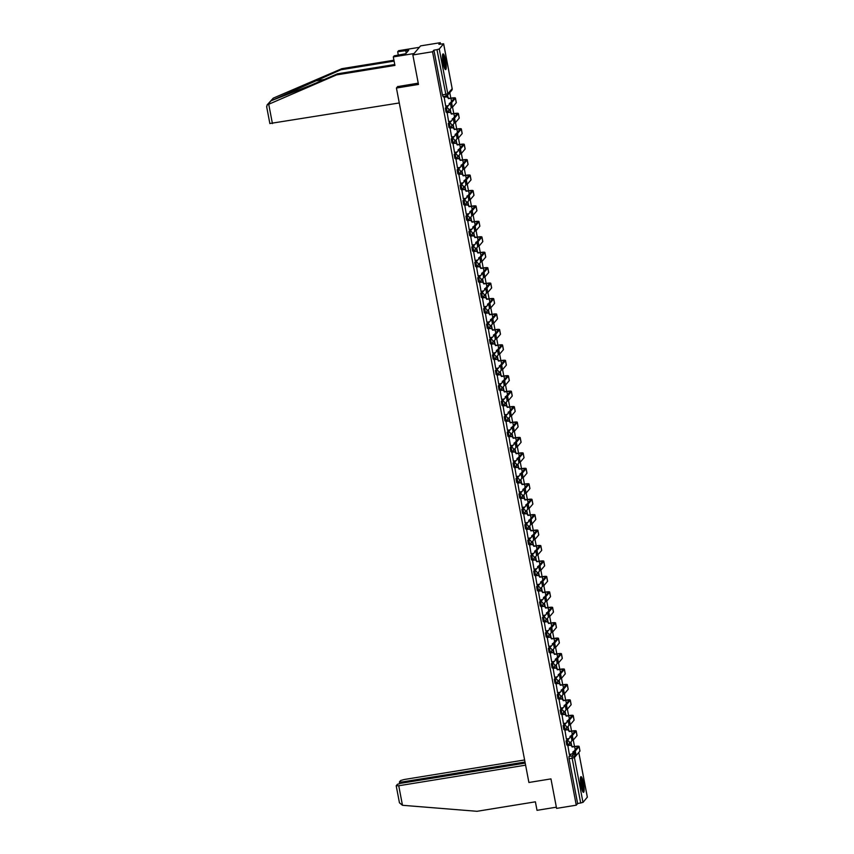 <?xml version="1.0" encoding="UTF-8"?>
<svg xmlns="http://www.w3.org/2000/svg" width="854" height="854" viewBox="0 0 854 854"><rect width="100%" height="100%" fill="white"/><g stroke="black" fill="none" stroke-linecap="round" stroke-linejoin="round"><path stroke-width="1.28" d="M567.963 738.742L566.063 740.984L566.768 744.966L567.803 744.773M565.017 723.306L563.117 725.548L563.821 729.529L564.857 729.337M562.071 707.87L560.171 710.101L560.875 714.093L561.911 713.901M559.124 692.434L557.235 694.665L557.94 698.657L558.964 698.465M556.189 676.998L554.289 679.229L554.993 683.221L556.018 683.029M553.243 661.562L551.342 663.793L552.047 667.785L553.072 667.593M550.296 646.126L548.396 648.357L549.101 652.349L550.125 652.157M547.35 630.69L545.45 632.921L546.154 636.913L547.19 636.721M544.404 615.254L542.503 617.485L543.208 621.477L544.244 621.285M541.457 599.818L539.557 602.049L540.262 606.041L541.297 605.849M538.511 584.382L536.622 586.613L537.326 590.605L538.351 590.413M535.575 568.945L533.675 571.177L534.38 575.169L535.405 574.977M532.629 553.509L530.729 555.74L531.434 559.733L532.458 559.541M529.683 538.073L527.783 540.304L528.487 544.297L529.512 544.105M526.737 522.637L524.836 524.868L525.541 528.861L526.576 528.669M523.79 507.201L521.89 509.432L522.595 513.414L523.63 513.233M520.844 491.765L518.954 493.996L519.648 497.978L520.684 497.797M517.908 476.318L516.008 478.56L516.713 482.542L517.737 482.35M514.962 460.882L513.062 463.124L513.766 467.106L514.791 466.914M512.016 445.446L510.116 447.677L510.82 451.67L511.845 451.478M509.069 430.01L507.169 432.241L507.874 436.234L508.909 436.042M506.123 414.574L504.223 416.805L504.927 420.798L505.963 420.606M503.177 399.138L501.277 401.369L501.981 405.362L503.017 405.17M500.23 383.702L498.341 385.933L499.046 389.926L500.07 389.734M497.295 368.266L495.395 370.497L496.099 374.49L497.124 374.298M494.349 352.83L492.448 355.061L493.153 359.054L494.178 358.861M491.402 337.394L489.502 339.625L490.207 343.618L491.231 343.425M488.456 321.958L486.556 324.189L487.26 328.182L488.296 327.989M485.51 306.522L483.61 308.753L484.314 312.745L485.35 312.553M482.563 291.086L480.663 293.317L481.368 297.309L482.403 297.117M479.617 275.65L477.728 277.881L478.432 281.873L479.457 281.681M476.681 260.214L474.781 262.445L475.486 266.437L476.511 266.245M473.735 244.778L471.835 247.009L472.54 250.991L473.564 250.809M470.789 229.342L468.889 231.573L469.593 235.555L470.618 235.373M467.843 213.895L465.942 216.137L466.647 220.118L467.682 219.926M464.896 198.459L462.996 200.69L463.701 204.682L464.736 204.49M461.95 183.023L460.06 185.254L460.754 189.246L461.79 189.054M459.014 167.587L457.114 169.818L457.819 173.81L458.844 173.618M456.068 152.151L454.168 154.382L454.872 158.374L455.897 158.182M453.122 136.715L451.222 138.946L451.926 142.938L452.951 142.746M450.175 121.279L448.275 123.51L448.98 127.502L450.015 127.31M447.229 105.843L445.329 108.074L446.034 112.066L447.069 111.874M445.564 60.335A7.942 1.43 80.8 0 0 443.087 53.909A7.942 1.43 80.8 0 0 443.162 63.164A7.942 1.43 80.8 0 0 445.639 69.59A7.942 1.43 80.8 0 0 445.564 60.335M583.442 783.086A7.942 1.43 80.8 0 0 580.966 776.66A7.942 1.43 80.8 0 0 581.04 785.915A7.942 1.43 80.8 0 0 583.506 792.341A7.942 1.43 80.8 0 0 583.442 783.086M574.507 746.513L573.269 740.044M571.561 731.077L570.323 724.608M568.615 715.641L567.387 709.172M565.668 700.205L564.441 693.736M562.722 684.769L561.494 678.3M559.786 669.322L558.548 662.864M556.84 653.886L555.602 647.428M553.894 638.45L552.655 631.981M550.947 623.014L549.709 616.545M548.001 607.578L546.774 601.109M545.055 592.142L543.827 585.673M542.109 576.706L540.881 570.237M539.173 561.27L537.935 554.801M536.227 545.834L534.988 539.365M533.28 530.398L532.042 523.929M530.334 514.962L529.096 508.493M527.388 499.526L526.16 493.057M524.441 484.09L523.214 477.621M521.506 468.654L520.267 462.185M518.559 453.218L517.321 446.749M515.613 437.782L514.375 431.313M512.667 422.335L511.429 415.877M509.721 406.899L508.493 400.441M506.774 391.463L505.547 384.994M503.828 376.027L502.6 369.558M500.892 360.591L499.654 354.122M497.946 345.155L496.708 338.686M495 329.719L493.761 323.25M492.053 314.283L490.815 307.814M489.107 298.847L487.88 292.378M486.161 283.411L484.933 276.942M483.215 267.975L481.987 261.505M480.279 252.538L479.041 246.069M477.333 237.102L476.094 230.633M474.386 221.666L473.148 215.197M471.44 206.23L470.202 199.761M468.494 190.794L467.266 184.325M465.547 175.358L464.32 168.889M462.612 159.911L461.373 153.453M459.665 144.475L458.427 138.017M456.719 129.039L455.481 122.57M453.773 113.603L452.535 107.134M450.827 98.167L449.77 92.627M440.504 44.045L440.248 42.7L438.881 44.301L443.642 43.789L439.255 48.977L447.806 93.801L452.172 88.677L443.621 43.842M412.856 54.955L432.54 51.752L576.269 805.183L556.584 808.386L550.958 778.891L528.904 782.477L396.427 88.026L418.481 84.439L412.856 54.955L420.563 45.892L440.248 42.7M587.328 797.166L582.983 802.397L577.635 803.582L569.074 758.758L569.01 756.42L570.91 754.189M577.635 803.582L576.269 805.183M433.907 50.151L442.457 94.975L447.806 93.801A2.039 1.986 40.4 0 1 446.204 96.096L436.97 49.66L433.907 50.151L432.54 51.752M436.97 49.66L439.255 48.977M444.155 97.057L445.681 106.099M447.101 112.493L448.617 121.535M450.047 127.929L451.563 136.971M452.994 143.365L454.509 152.407M455.929 158.812L457.456 167.843M458.876 174.248L460.402 183.279M461.822 189.684L463.348 198.715M464.768 205.12L466.284 214.151M467.714 220.556L469.23 229.587M470.661 235.992L472.177 245.023M473.607 251.428L475.123 260.459M476.543 266.864L478.069 275.895M479.489 282.3L481.015 291.331M482.435 297.736L483.962 306.767M485.382 313.172L486.897 322.214M488.328 328.609L489.844 337.65M491.274 344.045L492.79 353.086M494.21 359.481L495.736 368.522M497.156 374.917L498.683 383.958M500.102 390.353L501.629 399.394M503.049 405.789L504.575 414.83M505.995 421.236L507.511 430.267M508.941 436.672L510.457 445.703M511.888 452.108L513.403 461.139M514.823 467.544L516.35 476.575M517.77 482.98L519.296 492.011M520.716 498.416L522.242 507.447M523.662 513.852L525.178 522.883M526.608 529.288L528.124 538.319M529.555 544.724L531.071 553.755M532.501 560.16L534.017 569.191M535.437 575.596L536.963 584.638M538.383 591.032L539.909 600.074M541.329 606.468L542.856 615.51M544.276 621.904L545.791 630.946M547.222 637.34L548.738 646.382M550.168 652.776L551.684 661.818M553.104 668.212L554.63 677.254M556.05 683.659L557.577 692.69M558.996 699.095L560.523 708.126M561.943 714.531L563.469 723.562M564.889 729.967L566.405 738.998M567.835 745.403L569.351 754.434M397.74 86.478L396.427 88.026M571.646 745.627L570.942 741.912M568.7 730.181L567.995 726.476M565.754 714.745L565.049 711.04M562.818 699.309L562.103 695.604M559.872 683.873L559.167 680.168M556.925 668.436L556.221 664.732M553.979 653L553.275 649.296M551.033 637.564L550.328 633.86M548.087 622.128L547.382 618.424M545.14 606.692L544.436 602.988M542.205 591.256L541.489 587.552M539.258 575.82L538.554 572.116M536.312 560.384L535.607 556.68M533.366 544.948L532.661 541.244M530.419 529.512L529.715 525.808M527.473 514.076L526.769 510.372M524.537 498.64L523.822 494.925M521.591 483.204L520.876 479.489M518.645 467.757L517.94 464.053M515.699 452.321L514.994 448.617M512.752 436.885L512.048 433.181M509.806 421.449L509.101 417.745M506.86 406.013L506.155 402.309M503.924 390.577L503.209 386.873M500.978 375.141L500.273 371.437M498.031 359.705L497.327 356.001M495.085 344.269L494.381 340.565M492.139 328.833L491.434 325.128M489.193 313.397L488.488 309.692M486.246 297.961L485.542 294.256M483.311 282.525L482.595 278.82M480.364 267.088L479.66 263.384M477.418 251.652L476.713 247.938M474.472 236.216L473.767 232.501M471.525 220.78L470.821 217.065M468.579 205.334L467.875 201.629M465.643 189.898L464.928 186.193M462.697 174.462L461.982 170.757M459.751 159.025L459.046 155.321M456.805 143.589L456.1 139.885M453.858 128.153L453.154 124.449M450.912 112.717L450.207 109.013M447.966 97.281L447.571 95.21M447.347 95.488L447.635 97.025M442.457 94.975L443.087 96.63L446.098 96.118M449.973 109.28L450.581 112.461M452.919 124.716L453.527 127.897M455.865 140.163L456.474 143.333M458.811 155.599L459.42 158.769M461.758 171.035L462.356 174.205M464.704 186.471L465.302 189.641M467.64 201.907L468.248 205.077M470.586 217.343L471.194 220.513M473.532 232.779L474.141 235.95M476.479 248.215L477.087 251.386M479.425 263.651L480.033 266.822M482.371 279.087L482.969 282.258M485.318 294.523L485.915 297.694M488.253 309.959L488.862 313.13M491.199 325.395L491.808 328.566M494.146 340.831L494.754 344.013M497.092 356.267L497.701 359.449M500.038 371.703L500.647 374.885M502.985 387.14L503.582 390.321M505.931 402.586L506.529 405.757M508.867 418.022L509.475 421.193M511.813 433.458L512.421 436.629M514.759 448.894L515.368 452.065M517.705 464.33L518.314 467.501M520.652 479.767L521.26 482.937M523.598 495.203L524.196 498.373M526.544 510.639L527.142 513.809M529.48 526.075L530.088 529.245M532.426 541.511L533.035 544.681M535.373 556.947L535.981 560.117M538.319 572.383L538.927 575.553M541.265 587.819L541.863 591M544.212 603.255L544.809 606.436M547.147 618.691L547.756 621.872M550.093 634.127L550.702 637.308M553.04 649.574L553.648 652.744M555.986 665.01L556.594 668.18M558.932 680.446L559.541 683.616M561.879 695.882L562.476 699.052M564.825 711.318L565.423 714.488M567.761 726.754L568.369 729.924M570.707 742.19L571.315 745.361M451.617 102.651L452.428 107.23L456.26 102.768A5.145 0.769 169.2 0 0 456.314 102.619L455.449 98.061A5.145 0.769 169.2 0 1 455.385 98.221L451.617 102.651L450.336 102.854L454.104 98.423A3.822 0.566 -10.8 0 0 454.147 98.317A3.822 0.566 -10.8 0 0 450.965 98.349L448.371 98.616A2.039 1.986 -139.6 0 0 446.012 96.961L446.215 96.726A2.039 1.986 40.4 0 1 448.574 98.381L451.168 98.114A5.145 0.769 169.2 0 1 455.449 98.061M452.364 107.22L451.147 107.444L450.336 102.854M444.08 97.068L446.215 96.726M449.503 103.281A2.039 1.986 40.4 0 1 448.958 104.989M445.596 106.109L447.688 105.768A2.039 1.986 -139.6 0 0 449.289 103.473L450.239 103.163M443.92 97.303L446.012 96.961M454.563 118.087L455.374 122.677L459.196 118.204A5.145 0.769 169.2 0 0 459.26 118.055L458.384 113.497A5.145 0.769 169.2 0 1 458.331 113.657L454.563 118.087L453.282 118.29L457.05 113.86A3.822 0.566 -10.8 0 0 457.093 113.753A3.822 0.566 -10.8 0 0 453.912 113.785L451.318 114.052A2.039 1.986 -139.6 0 0 448.958 112.397L449.161 112.162A2.039 1.986 40.4 0 1 451.51 113.817L454.114 113.55A5.145 0.769 169.2 0 1 458.384 113.497M455.31 122.656L454.082 122.88L453.282 118.29M447.026 112.514L449.161 112.162M452.449 118.717A2.039 1.986 40.4 0 1 451.905 120.425M448.542 121.546L450.634 121.204A2.039 1.986 -139.6 0 0 452.236 118.909L453.175 118.599M446.866 112.739L448.958 112.397M457.509 133.523L458.32 138.113L462.142 133.64A5.145 0.769 169.2 0 0 462.206 133.491L461.331 128.943A5.145 0.769 169.2 0 1 461.277 129.093L457.509 133.523L456.217 133.726L459.986 129.296A3.822 0.566 -10.8 0 0 460.028 129.189A3.822 0.566 -10.8 0 0 456.858 129.221L454.264 129.488A2.039 1.986 -139.6 0 0 451.905 127.833L452.108 127.598A2.039 1.986 40.4 0 1 454.456 129.253L457.061 128.986A5.145 0.769 169.2 0 1 461.331 128.943M458.256 138.092L457.029 138.316L456.217 133.726M449.962 127.951L452.108 127.598M455.395 134.153A2.039 1.986 40.4 0 1 454.851 135.861M451.488 136.982L453.581 136.64A2.039 1.986 -139.6 0 0 455.182 134.345L456.121 134.035M449.812 128.175L451.905 127.833M394.1 61.114L340.938 69.75L341.846 68.683L273.291 98.125L267.056 104.978L336.561 74.896L337.469 73.818L394.751 64.52M340.938 69.75L270.996 100.815L311.102 85.144L337.469 73.818M336.561 74.896L394.922 65.416L393.299 56.908L394.206 55.841L405.725 53.717L408.703 50.215L397.676 51.763L398.316 55.168M397.676 51.763L398.583 50.696L419.357 47.322L414.073 53.535L393.299 56.908M341.846 68.683L393.929 60.218M399.277 102.96L269.917 123.499M418.236 83.158L397.633 86.606M273.291 98.125L268.028 104.305M405.735 50.696L406.205 53.161M266.768 107.028L267.056 104.978M402.469 805.29L399.448 802.803L396.203 785.787L398.743 785.755L402.469 805.29L477.034 811.3L535.394 801.821L537.017 810.329L556.36 807.19M524.602 759.964L404.027 779.542L400.59 780.567L399.426 781.944L401.924 782.008L402.138 783.086M524.996 762.024L401.924 782.008M525.199 763.102L400.836 783.289L397.409 784.314L396.203 785.787M525.594 765.163L398.743 785.755M442.553 55.094A6.875 1.238 -99.2 0 1 444.742 61.381A6.875 1.238 -99.2 0 1 444.849 68.555A6.875 1.238 -99.2 0 1 444.753 68.64M444.411 67.84A6.362 1.142 80.8 0 0 444.208 61.776A6.362 1.142 80.8 0 0 442.479 55.948M445.169 69.313A7.899 1.42 80.8 0 0 444.977 61.648A7.899 1.42 80.8 0 0 442.735 54.314M580.421 777.845A6.875 1.238 -99.2 0 1 582.62 784.143A6.875 1.238 -99.2 0 1 582.716 791.306A6.875 1.238 -99.2 0 1 582.62 791.391M582.279 790.601A6.362 1.142 80.8 0 0 582.086 784.527A6.362 1.142 80.8 0 0 580.346 778.699M583.047 792.074A7.899 1.42 80.8 0 0 582.844 784.399A7.899 1.42 80.8 0 0 580.603 777.065M460.455 148.959L461.267 153.549L465.088 149.076A5.145 0.769 169.2 0 0 465.152 148.927L464.277 144.379A5.145 0.769 169.2 0 1 464.224 144.529L460.455 148.959L459.164 149.162L462.932 144.732A3.822 0.566 -10.8 0 0 462.975 144.625A3.822 0.566 -10.8 0 0 459.804 144.657L457.2 144.924A2.039 1.986 -139.6 0 0 454.851 143.269L455.043 143.034A2.039 1.986 40.4 0 1 457.402 144.689L460.007 144.422A5.145 0.769 169.2 0 1 464.277 144.379M461.192 153.528L459.975 153.752L459.164 149.162M452.908 143.387L455.043 143.034M458.342 149.589A2.039 1.986 40.4 0 1 457.797 151.297M454.435 152.418L456.527 152.076A2.039 1.986 -139.6 0 0 458.128 149.781L459.068 149.471M452.748 143.611L454.851 143.269M463.402 164.395L464.213 168.985L468.035 164.512A5.145 0.769 169.2 0 0 468.088 164.363L467.223 159.815A5.145 0.769 169.2 0 1 467.17 159.965L463.402 164.395L462.11 164.598L465.878 160.178A3.822 0.566 -10.8 0 0 465.921 160.061A3.822 0.566 -10.8 0 0 462.751 160.093L460.146 160.371A2.039 1.986 -139.6 0 0 457.797 158.705L457.99 158.47A2.039 1.986 40.4 0 1 460.349 160.125L462.953 159.858A5.145 0.769 169.2 0 1 467.223 159.815M464.138 168.964L462.921 169.188L462.11 164.598M455.855 158.823L457.99 158.47M461.277 165.025A2.039 1.986 40.4 0 1 460.744 166.733M457.381 167.854L459.473 167.512A2.039 1.986 -139.6 0 0 461.075 165.217L462.014 164.907M455.694 159.047L457.797 158.705M466.348 179.831L467.149 184.421L470.981 179.948A5.145 0.769 169.2 0 0 471.034 179.799L470.17 175.251A5.145 0.769 169.2 0 1 470.106 175.401L466.348 179.831L465.056 180.034L468.825 175.614A3.822 0.566 -10.8 0 0 468.867 175.497A3.822 0.566 -10.8 0 0 465.697 175.529L463.092 175.807A2.039 1.986 -139.6 0 0 460.733 174.141L460.936 173.906A2.039 1.986 40.4 0 1 463.295 175.572L465.889 175.294A5.145 0.769 169.2 0 1 470.17 175.251M467.085 184.4L465.868 184.624L465.056 180.034M458.801 174.259L460.936 173.906M464.224 180.461A2.039 1.986 40.4 0 1 463.69 182.169M460.317 183.29L462.42 182.948A2.039 1.986 -139.6 0 0 464.021 180.653L464.96 180.343M458.641 174.483L460.733 174.141M469.284 195.267L470.095 199.857L473.927 195.395A5.145 0.769 169.2 0 0 473.981 195.235L473.116 190.688A5.145 0.769 169.2 0 1 473.052 190.837L469.284 195.267L468.003 195.481L471.771 191.05A3.822 0.566 -10.8 0 0 471.814 190.933A3.822 0.566 -10.8 0 0 468.632 190.965L466.038 191.243A2.039 1.986 -139.6 0 0 463.679 189.577L463.882 189.342A2.039 1.986 40.4 0 1 466.241 191.008L468.835 190.73A5.145 0.769 169.2 0 1 473.116 190.688M470.031 199.836L468.814 200.06L468.003 195.481M461.747 189.695L463.882 189.342M467.17 195.897A2.039 1.986 40.4 0 1 466.636 197.605M463.263 198.726L465.366 198.384A2.039 1.986 -139.6 0 0 466.967 196.089L467.907 195.779M461.587 189.919L463.679 189.577M472.23 210.703L473.041 215.293L476.863 210.831A5.145 0.769 169.2 0 0 476.927 210.671L476.062 206.124A5.145 0.769 169.2 0 1 475.998 206.273L472.23 210.703L470.949 210.917L474.717 206.487A3.822 0.566 -10.8 0 0 474.76 206.369A3.822 0.566 -10.8 0 0 471.579 206.412L468.985 206.679A2.039 1.986 -139.6 0 0 466.626 205.013L466.828 204.779A2.039 1.986 40.4 0 1 469.188 206.444L471.782 206.166A5.145 0.769 169.2 0 1 476.062 206.124M472.977 215.272L471.76 215.496L470.949 210.917M464.693 205.131L466.828 204.779M470.116 211.333A2.039 1.986 40.4 0 1 469.572 213.041M466.209 214.162L468.302 213.82A2.039 1.986 -139.6 0 0 469.903 211.525L470.842 211.216M464.533 205.355L466.626 205.013M475.176 226.139L475.988 230.729L479.809 226.267A5.145 0.769 169.2 0 0 479.873 226.107L478.998 221.56A5.145 0.769 169.2 0 1 478.945 221.709L475.176 226.139L473.895 226.353L477.664 221.923A3.822 0.566 -10.8 0 0 477.706 221.805A3.822 0.566 -10.8 0 0 474.525 221.848L471.931 222.115A2.039 1.986 -139.6 0 0 469.572 220.449L469.775 220.215A2.039 1.986 40.4 0 1 472.123 221.88L474.728 221.613A5.145 0.769 169.2 0 1 478.998 221.56M475.924 230.708L474.696 230.943L473.895 226.353M467.64 220.567L469.775 220.215M473.063 226.769A2.039 1.986 40.4 0 1 472.518 228.477M469.156 229.598L471.248 229.256A2.039 1.986 -139.6 0 0 472.849 226.961L473.789 226.652M467.48 220.791L469.572 220.449M478.123 241.575L478.934 246.165L482.756 241.703A5.145 0.769 169.2 0 0 482.82 241.543L481.944 236.996A5.145 0.769 169.2 0 1 481.891 237.145L478.123 241.575L476.831 241.789L480.599 237.359A3.822 0.566 -10.8 0 0 480.642 237.241A3.822 0.566 -10.8 0 0 477.471 237.284L474.867 237.551A2.039 1.986 -139.6 0 0 472.518 235.896L472.721 235.651A2.039 1.986 40.4 0 1 475.07 237.316L477.674 237.049A5.145 0.769 169.2 0 1 481.944 236.996M478.859 246.144L477.642 246.379L476.831 241.789M470.575 236.003L472.721 235.651M476.009 242.216A2.039 1.986 40.4 0 1 475.464 243.913M472.102 245.034L474.194 244.703A2.039 1.986 -139.6 0 0 475.795 242.397L476.735 242.088M470.415 236.227L472.518 235.896M481.069 257.011L481.88 261.602L485.702 257.139A5.145 0.769 169.2 0 0 485.755 256.979L484.891 252.432A5.145 0.769 169.2 0 1 484.837 252.581L481.069 257.011L479.777 257.225L483.545 252.795A3.822 0.566 -10.8 0 0 483.588 252.677A3.822 0.566 -10.8 0 0 480.418 252.72L477.813 252.987A2.039 1.986 -139.6 0 0 475.464 251.332L475.657 251.097A2.039 1.986 40.4 0 1 478.016 252.752L480.621 252.485A5.145 0.769 169.2 0 1 484.891 252.432M481.805 261.591L480.588 261.815L479.777 257.225M473.522 251.439L475.657 251.097M478.955 257.652A2.039 1.986 40.4 0 1 478.411 259.349M475.048 260.47L477.14 260.139A2.039 1.986 -139.6 0 0 478.742 257.833L479.681 257.524M473.362 251.663L475.464 251.332M484.015 272.447L484.816 277.038L488.648 272.575A5.145 0.769 169.2 0 0 488.701 272.415L487.837 267.868A5.145 0.769 169.2 0 1 487.783 268.017L484.015 272.447L482.723 272.661L486.492 268.231A3.822 0.566 -10.8 0 0 486.534 268.113A3.822 0.566 -10.8 0 0 483.364 268.156L480.759 268.423A2.039 1.986 -139.6 0 0 478.4 266.768L478.603 266.533A2.039 1.986 40.4 0 1 480.962 268.188L483.556 267.921A5.145 0.769 169.2 0 1 487.837 267.868M484.752 277.027L483.535 277.251L482.723 272.661M476.468 266.875L478.603 266.533M481.891 273.088A2.039 1.986 40.4 0 1 481.357 274.796M477.994 275.917L480.087 275.575A2.039 1.986 -139.6 0 0 481.688 273.269L482.627 272.97M476.308 267.11L478.4 266.768M486.951 287.883L487.762 292.474L491.594 288.011A5.145 0.769 169.2 0 0 491.648 287.862L490.783 283.304A5.145 0.769 169.2 0 1 490.719 283.453L486.951 287.883L485.67 288.097L489.438 283.667A3.822 0.566 -10.8 0 0 489.481 283.549A3.822 0.566 -10.8 0 0 486.31 283.592L483.706 283.859A2.039 1.986 -139.6 0 0 481.346 282.204L481.549 281.969A2.039 1.986 40.4 0 1 483.908 283.624L486.502 283.357A5.145 0.769 169.2 0 1 490.783 283.304M487.698 292.463L486.481 292.687L485.67 288.097M479.414 282.311L481.549 281.969M484.837 288.524A2.039 1.986 40.4 0 1 484.303 290.232M480.93 291.353L483.033 291.011A2.039 1.986 -139.6 0 0 484.634 288.705L485.574 288.406M479.254 282.546L481.346 282.204M489.897 303.319L490.708 307.91L494.541 303.448A5.145 0.769 169.2 0 0 494.594 303.298L493.729 298.74A5.145 0.769 169.2 0 1 493.665 298.9L489.897 303.319L488.616 303.533L492.384 299.103A3.822 0.566 -10.8 0 0 492.427 298.985A3.822 0.566 -10.8 0 0 489.246 299.028L486.652 299.295A2.039 1.986 -139.6 0 0 484.293 297.64L484.496 297.406A2.039 1.986 40.4 0 1 486.855 299.06L489.449 298.793A5.145 0.769 169.2 0 1 493.729 298.74M490.644 307.899L489.427 308.123L488.616 303.533M482.361 297.747L484.496 297.406M487.783 303.96A2.039 1.986 40.4 0 1 487.25 305.668M483.876 306.789L485.979 306.447A2.039 1.986 -139.6 0 0 487.581 304.141L488.52 303.843M482.2 297.982L484.293 297.64M492.843 318.755L493.655 323.346L497.476 318.884A5.145 0.769 169.2 0 0 497.54 318.734L496.676 314.176A5.145 0.769 169.2 0 1 496.612 314.336L492.843 318.755L491.562 318.969L495.331 314.539A3.822 0.566 -10.8 0 0 495.373 314.432A3.822 0.566 -10.8 0 0 492.192 314.464L489.598 314.731A2.039 1.986 -139.6 0 0 487.239 313.076L487.442 312.842A2.039 1.986 40.4 0 1 489.79 314.496L492.395 314.229A5.145 0.769 169.2 0 1 496.676 314.176M493.591 323.335L492.374 323.559L491.562 318.969M485.307 313.183L487.442 312.842M490.73 319.396A2.039 1.986 40.4 0 1 490.185 321.104M486.823 322.225L488.915 321.883A2.039 1.986 -139.6 0 0 490.516 319.577L491.456 319.279M485.147 313.418L487.239 313.076M495.79 334.202L496.601 338.782L500.423 334.32A5.145 0.769 169.2 0 0 500.487 334.17L499.611 329.612A5.145 0.769 169.2 0 1 499.558 329.772L495.79 334.202L494.509 334.405L498.266 329.975A3.822 0.566 -10.8 0 0 498.32 329.868A3.822 0.566 -10.8 0 0 495.139 329.9L492.544 330.167A2.039 1.986 -139.6 0 0 490.185 328.512L490.388 328.278A2.039 1.986 40.4 0 1 492.737 329.932L495.341 329.665A5.145 0.769 169.2 0 1 499.611 329.612M496.537 338.771L495.309 338.995L494.509 334.405M488.242 328.619L490.388 328.278M493.676 334.832A2.039 1.986 40.4 0 1 493.132 336.54M489.769 337.661L491.861 337.319A2.039 1.986 -139.6 0 0 493.463 335.014L494.402 334.715M488.093 328.854L490.185 328.512M498.736 349.638L499.547 354.218L503.369 349.756A5.145 0.769 169.2 0 0 503.433 349.606L502.558 345.048A5.145 0.769 169.2 0 1 502.504 345.208L498.736 349.638L497.444 349.841L501.213 345.411A3.822 0.566 -10.8 0 0 501.255 345.304A3.822 0.566 -10.8 0 0 498.085 345.336L495.48 345.603A2.039 1.986 -139.6 0 0 493.132 343.948L493.324 343.714A2.039 1.986 40.4 0 1 495.683 345.368L498.288 345.101A5.145 0.769 169.2 0 1 502.558 345.048M499.473 354.207L498.256 354.431L497.444 349.841M491.189 344.055L493.324 343.714M496.622 350.268A2.039 1.986 40.4 0 1 496.078 351.976M492.715 353.097L494.808 352.755A2.039 1.986 -139.6 0 0 496.409 350.45L497.348 350.151M491.029 344.29L493.132 343.948M501.682 365.074L502.494 369.654L506.315 365.192A5.145 0.769 169.2 0 0 506.369 365.042L505.504 360.484A5.145 0.769 169.2 0 1 505.451 360.644L501.682 365.074L500.391 365.277L504.159 360.847A3.822 0.566 -10.8 0 0 504.202 360.74A3.822 0.566 -10.8 0 0 501.031 360.772L498.426 361.039A2.039 1.986 -139.6 0 0 496.078 359.385L496.27 359.15A2.039 1.986 40.4 0 1 498.629 360.804L501.234 360.537A5.145 0.769 169.2 0 1 505.504 360.484M502.419 369.643L501.202 369.867L500.391 365.277M494.135 359.491L496.27 359.15M499.558 365.704A2.039 1.986 40.4 0 1 499.024 367.412M495.662 368.533L497.754 368.191A2.039 1.986 -139.6 0 0 499.355 365.896L500.295 365.587M493.975 359.726L496.078 359.385M504.629 380.51L505.429 385.101L509.262 380.628A5.145 0.769 169.2 0 0 509.315 380.478L508.45 375.92A5.145 0.769 169.2 0 1 508.386 376.08L504.629 380.51L503.337 380.713L507.105 376.283A3.822 0.566 -10.8 0 0 507.148 376.176A3.822 0.566 -10.8 0 0 503.977 376.208L501.373 376.475A2.039 1.986 -139.6 0 0 499.014 374.821L499.216 374.586A2.039 1.986 40.4 0 1 501.576 376.24L504.17 375.973A5.145 0.769 169.2 0 1 508.45 375.92M505.365 385.079L504.148 385.303L503.337 380.713M497.081 374.938L499.216 374.586M502.504 381.14A2.039 1.986 40.4 0 1 501.971 382.848M498.608 383.969L500.7 383.627A2.039 1.986 -139.6 0 0 502.301 381.332L503.241 381.023M496.921 375.162L499.014 374.821M507.564 395.946L508.376 400.537L512.208 396.064A5.145 0.769 169.2 0 0 512.261 395.914L511.397 391.367A5.145 0.769 169.2 0 1 511.332 391.516L507.564 395.946L506.283 396.149L510.051 391.719A3.822 0.566 -10.8 0 0 510.094 391.612A3.822 0.566 -10.8 0 0 506.924 391.644L504.319 391.911A2.039 1.986 -139.6 0 0 501.96 390.257L502.163 390.022A2.039 1.986 40.4 0 1 504.522 391.676L507.116 391.41A5.145 0.769 169.2 0 1 511.397 391.367M508.311 400.515L507.095 400.739L506.283 396.149M500.028 390.374L502.163 390.022M505.451 396.576A2.039 1.986 40.4 0 1 504.917 398.284M501.544 399.405L503.646 399.064A2.039 1.986 -139.6 0 0 505.248 396.768L506.187 396.459M499.868 390.598L501.96 390.257M510.511 411.382L511.322 415.973L515.154 411.5A5.145 0.769 169.2 0 0 515.208 411.35L514.343 406.803A5.145 0.769 169.2 0 1 514.279 406.952L510.511 411.382L509.23 411.585L512.998 407.155A3.822 0.566 -10.8 0 0 513.04 407.048A3.822 0.566 -10.8 0 0 509.859 407.08L507.265 407.347A2.039 1.986 -139.6 0 0 504.906 405.693L505.109 405.458A2.039 1.986 40.4 0 1 507.468 407.112L510.062 406.846A5.145 0.769 169.2 0 1 514.343 406.803M511.258 415.951L510.041 416.176L509.23 411.585M502.974 405.81L505.109 405.458M508.397 412.012A2.039 1.986 40.4 0 1 507.852 413.72M504.49 414.841L506.593 414.5A2.039 1.986 -139.6 0 0 508.183 412.204L509.133 411.895M502.814 406.034L504.906 405.693M513.457 426.819L514.268 431.409L518.09 426.936A5.145 0.769 169.2 0 0 518.154 426.786L517.278 422.239A5.145 0.769 169.2 0 1 517.225 422.388L513.457 426.819L512.176 427.021L515.944 422.602A3.822 0.566 -10.8 0 0 515.987 422.484A3.822 0.566 -10.8 0 0 512.806 422.516L510.212 422.794A2.039 1.986 -139.6 0 0 507.852 421.129L508.055 420.894A2.039 1.986 40.4 0 1 510.404 422.549L513.008 422.282A5.145 0.769 169.2 0 1 517.278 422.239M514.204 431.387L512.987 431.612L512.176 427.021M505.92 421.246L508.055 420.894M511.343 427.448A2.039 1.986 40.4 0 1 510.799 429.156M507.436 430.277L509.528 429.936A2.039 1.986 -139.6 0 0 511.13 427.64L512.069 427.331M505.76 421.47L507.852 421.129M516.403 442.255L517.214 446.845L521.036 442.372A5.145 0.769 169.2 0 0 521.1 442.223L520.225 437.675A5.145 0.769 169.2 0 1 520.171 437.824L516.403 442.255L515.122 442.457L518.88 438.038A3.822 0.566 -10.8 0 0 518.922 437.921A3.822 0.566 -10.8 0 0 515.752 437.953L513.158 438.23A2.039 1.986 -139.6 0 0 510.799 436.565L511.002 436.33A2.039 1.986 40.4 0 1 513.35 437.995L515.955 437.718A5.145 0.769 169.2 0 1 520.225 437.675M517.15 446.823L515.923 447.048L515.122 442.457M508.856 436.682L511.002 436.33M514.289 442.884A2.039 1.986 40.4 0 1 513.745 444.592M510.382 445.713L512.475 445.372A2.039 1.986 -139.6 0 0 514.076 443.077L515.015 442.767M508.706 436.906L510.799 436.565M519.349 457.691L520.161 462.281L523.982 457.819A5.145 0.769 169.2 0 0 524.046 457.659L523.171 453.111A5.145 0.769 169.2 0 1 523.118 453.26L519.349 457.691L518.058 457.904L521.826 453.474A3.822 0.566 -10.8 0 0 521.869 453.357A3.822 0.566 -10.8 0 0 518.698 453.389L516.094 453.666A2.039 1.986 -139.6 0 0 513.745 452.001L513.937 451.766A2.039 1.986 40.4 0 1 516.296 453.431L518.901 453.154A5.145 0.769 169.2 0 1 523.171 453.111M520.086 462.26L518.869 462.484L518.058 457.904M511.802 452.118L513.937 451.766M517.236 458.32A2.039 1.986 40.4 0 1 516.691 460.028M513.329 461.149L515.421 460.808A2.039 1.986 -139.6 0 0 517.022 458.513L517.962 458.203M511.642 452.342L513.745 452.001M522.296 473.127L523.107 477.717L526.929 473.255A5.145 0.769 169.2 0 0 526.982 473.095L526.117 468.547A5.145 0.769 169.2 0 1 526.064 468.697L522.296 473.127L521.004 473.34L524.772 468.91A3.822 0.566 -10.8 0 0 524.815 468.793A3.822 0.566 -10.8 0 0 521.645 468.835L519.04 469.102A2.039 1.986 -139.6 0 0 516.691 467.437L516.883 467.202A2.039 1.986 40.4 0 1 519.243 468.867L521.847 468.59A5.145 0.769 169.2 0 1 526.117 468.547M523.032 477.696L521.815 477.92L521.004 473.34M514.748 467.554L516.883 467.202M520.171 473.756A2.039 1.986 40.4 0 1 519.638 475.464M516.275 476.585L518.367 476.244A2.039 1.986 -139.6 0 0 519.969 473.949L520.908 473.639M514.588 467.778L516.691 467.437M525.242 488.563L526.043 493.153L529.875 488.691A5.145 0.769 169.2 0 0 529.928 488.531L529.064 483.983A5.145 0.769 169.2 0 1 529 484.133L525.242 488.563L523.95 488.776L527.719 484.346A3.822 0.566 -10.8 0 0 527.761 484.229A3.822 0.566 -10.8 0 0 524.591 484.271L521.986 484.538A2.039 1.986 -139.6 0 0 519.627 482.873L519.83 482.638A2.039 1.986 40.4 0 1 522.189 484.303L524.783 484.037A5.145 0.769 169.2 0 1 529.064 483.983M525.979 493.132L524.762 493.366L523.95 488.776M517.695 482.99L519.83 482.638M523.118 489.193A2.039 1.986 40.4 0 1 522.584 490.901M519.211 492.021L521.314 491.68A2.039 1.986 -139.6 0 0 522.915 489.385L523.854 489.075M517.535 483.215L519.627 482.873M528.178 503.999L528.989 508.589L532.821 504.127A5.145 0.769 169.2 0 0 532.875 503.967L532.01 499.419A5.145 0.769 169.2 0 1 531.946 499.569L528.178 503.999L526.897 504.212L530.665 499.782A3.822 0.566 -10.8 0 0 530.708 499.665A3.822 0.566 -10.8 0 0 527.526 499.707L524.932 499.974A2.039 1.986 -139.6 0 0 522.573 498.32L522.776 498.074A2.039 1.986 40.4 0 1 525.135 499.739L527.729 499.473A5.145 0.769 169.2 0 1 532.01 499.419M528.925 508.568L527.708 508.803L526.897 504.212M520.641 498.426L522.776 498.074M526.064 504.639A2.039 1.986 40.4 0 1 525.53 506.337M522.157 507.457L524.26 507.127A2.039 1.986 -139.6 0 0 525.861 504.821L526.801 504.511M520.481 498.651L522.573 498.32M531.124 519.435L531.935 524.025L535.757 519.563A5.145 0.769 169.2 0 0 535.821 519.403L534.956 514.855A5.145 0.769 169.2 0 1 534.892 515.005L531.124 519.435L529.843 519.648L533.611 515.218A3.822 0.566 -10.8 0 0 533.654 515.101A3.822 0.566 -10.8 0 0 530.473 515.143L527.879 515.41A2.039 1.986 -139.6 0 0 525.52 513.756L525.722 513.521A2.039 1.986 40.4 0 1 528.082 515.175L530.676 514.909A5.145 0.769 169.2 0 1 534.956 514.855M531.871 524.014L530.654 524.239L529.843 519.648M523.587 513.862L525.722 513.521M529.01 520.075A2.039 1.986 40.4 0 1 528.466 521.773M525.103 522.894L527.196 522.563A2.039 1.986 -139.6 0 0 528.797 520.257L529.736 519.947M523.427 514.087L525.52 513.756M534.07 534.871L534.882 539.461L538.703 534.999A5.145 0.769 169.2 0 0 538.767 534.839L537.892 530.291A5.145 0.769 169.2 0 1 537.839 530.441L534.07 534.871L532.789 535.084L536.558 530.654A3.822 0.566 -10.8 0 0 536.6 530.537A3.822 0.566 -10.8 0 0 533.419 530.58L530.825 530.846A2.039 1.986 -139.6 0 0 528.466 529.192L528.669 528.957A2.039 1.986 40.4 0 1 531.017 530.612L533.622 530.345A5.145 0.769 169.2 0 1 537.892 530.291M534.817 539.45L533.59 539.675L532.789 535.084M526.534 529.299L528.669 528.957M531.957 535.511A2.039 1.986 40.4 0 1 531.412 537.219M528.05 538.34L530.142 537.999A2.039 1.986 -139.6 0 0 531.743 535.693L532.682 535.394M526.374 529.533L528.466 529.192M537.017 550.307L537.828 554.897L541.649 550.435A5.145 0.769 169.2 0 0 541.714 550.286L540.838 545.727A5.145 0.769 169.2 0 1 540.785 545.877L537.017 550.307L535.725 550.52L539.493 546.09A3.822 0.566 -10.8 0 0 539.536 545.973A3.822 0.566 -10.8 0 0 536.365 546.016L533.761 546.282A2.039 1.986 -139.6 0 0 531.412 544.628L531.615 544.393A2.039 1.986 40.4 0 1 533.963 546.048L536.568 545.781A5.145 0.769 169.2 0 1 540.838 545.727M537.753 554.886L536.536 555.111L535.725 550.52M529.469 544.735L531.615 544.393M534.903 550.947A2.039 1.986 40.4 0 1 534.358 552.655M530.996 553.776L533.088 553.435A2.039 1.986 -139.6 0 0 534.689 551.129L535.629 550.83M529.309 544.969L531.412 544.628M539.963 565.743L540.774 570.333L544.596 565.871A5.145 0.769 169.2 0 0 544.649 565.722L543.784 561.163A5.145 0.769 169.2 0 1 543.731 561.324L539.963 565.743L538.671 565.956L542.439 561.526A3.822 0.566 -10.8 0 0 542.482 561.409A3.822 0.566 -10.8 0 0 539.312 561.452L536.707 561.718A2.039 1.986 -139.6 0 0 534.358 560.064L534.551 559.829A2.039 1.986 40.4 0 1 536.91 561.484L539.514 561.217A5.145 0.769 169.2 0 1 543.784 561.163M540.699 570.323L539.482 570.547L538.671 565.956M532.416 560.171L534.551 559.829M537.849 566.383A2.039 1.986 40.4 0 1 537.305 568.091M533.942 569.212L536.034 568.871A2.039 1.986 -139.6 0 0 537.636 566.565L538.575 566.266M532.255 560.405L534.358 560.064M542.909 581.179L543.71 585.769L547.542 581.307A5.145 0.769 169.2 0 0 547.595 581.158L546.731 576.599A5.145 0.769 169.2 0 1 546.677 576.76L542.909 581.179L541.617 581.393L545.386 576.962A3.822 0.566 -10.8 0 0 545.428 576.856A3.822 0.566 -10.8 0 0 542.258 576.888L539.653 577.155A2.039 1.986 -139.6 0 0 537.294 575.5L537.497 575.265A2.039 1.986 40.4 0 1 539.856 576.92L542.461 576.653A5.145 0.769 169.2 0 1 546.731 576.599M543.646 585.759L542.429 585.983L541.617 581.393M535.362 575.607L537.497 575.265M540.785 581.82A2.039 1.986 40.4 0 1 540.251 583.528M536.888 584.648L538.981 584.307A2.039 1.986 -139.6 0 0 540.582 582.001L541.521 581.702M535.202 575.842L537.294 575.5M545.845 596.626L546.656 601.205L550.488 596.743A5.145 0.769 169.2 0 0 550.542 596.594L549.677 592.035A5.145 0.769 169.2 0 1 549.613 592.196L545.845 596.626L544.564 596.829L548.332 592.398A3.822 0.566 -10.8 0 0 548.375 592.292A3.822 0.566 -10.8 0 0 545.204 592.324L542.6 592.591A2.039 1.986 -139.6 0 0 540.24 590.936L540.443 590.701A2.039 1.986 40.4 0 1 542.802 592.356L545.396 592.089A5.145 0.769 169.2 0 1 549.677 592.035M546.592 601.195L545.375 601.419L544.564 596.829M538.308 591.043L540.443 590.701M543.731 597.256A2.039 1.986 40.4 0 1 543.197 598.964M539.824 600.084L541.927 599.743A2.039 1.986 -139.6 0 0 543.528 597.437L544.468 597.138M538.148 591.278L540.24 590.936M548.791 612.062L549.602 616.641L553.435 612.179A5.145 0.769 169.2 0 0 553.488 612.03L552.623 607.472A5.145 0.769 169.2 0 1 552.559 607.632L548.791 612.062L547.51 612.265L551.278 607.834A3.822 0.566 -10.8 0 0 551.321 607.728A3.822 0.566 -10.8 0 0 548.14 607.76L545.546 608.027A2.039 1.986 -139.6 0 0 543.187 606.372L543.39 606.137A2.039 1.986 40.4 0 1 545.749 607.792L548.343 607.525A5.145 0.769 169.2 0 1 552.623 607.472M549.538 616.631L548.321 616.855L547.51 612.265M541.255 606.479L543.39 606.137M546.677 612.692A2.039 1.986 40.4 0 1 546.144 614.4M542.77 615.52L544.873 615.179A2.039 1.986 -139.6 0 0 546.475 612.873L547.414 612.574M541.094 606.714L543.187 606.372M551.737 627.498L552.549 632.088L556.37 627.615A5.145 0.769 169.2 0 0 556.434 627.466L555.57 622.908A5.145 0.769 169.2 0 1 555.506 623.068L551.737 627.498L550.456 627.701L554.225 623.271A3.822 0.566 -10.8 0 0 554.267 623.164A3.822 0.566 -10.8 0 0 551.086 623.196L548.492 623.463A2.039 1.986 -139.6 0 0 546.133 621.808L546.336 621.573A2.039 1.986 40.4 0 1 548.684 623.228L551.289 622.961A5.145 0.769 169.2 0 1 555.57 622.908M552.485 632.067L551.268 632.291L550.456 627.701M544.201 621.915L546.336 621.573M549.624 628.128A2.039 1.986 40.4 0 1 549.079 629.836M545.717 630.957L547.809 630.615A2.039 1.986 -139.6 0 0 549.41 628.32L550.35 628.01M544.041 622.15L546.133 621.808M554.684 642.934L555.495 647.524L559.317 643.051A5.145 0.769 169.2 0 0 559.381 642.902L558.505 638.354A5.145 0.769 169.2 0 1 558.452 638.504L554.684 642.934L553.403 643.137L557.16 638.707A3.822 0.566 -10.8 0 0 557.214 638.6A3.822 0.566 -10.8 0 0 554.032 638.632L551.438 638.899A2.039 1.986 -139.6 0 0 549.079 637.244L549.282 637.009A2.039 1.986 40.4 0 1 551.631 638.664L554.235 638.397A5.145 0.769 169.2 0 1 558.505 638.354M555.431 647.503L554.203 647.727L553.403 643.137M547.136 637.362L549.282 637.009M552.57 643.564A2.039 1.986 40.4 0 1 552.026 645.272M548.663 646.393L550.755 646.051A2.039 1.986 -139.6 0 0 552.357 643.756L553.296 643.446M546.987 637.586L549.079 637.244M557.63 658.37L558.441 662.96L562.263 658.487A5.145 0.769 169.2 0 0 562.327 658.338L561.452 653.79A5.145 0.769 169.2 0 1 561.398 653.94L557.63 658.37L556.338 658.573L560.107 654.143A3.822 0.566 -10.8 0 0 560.149 654.036A3.822 0.566 -10.8 0 0 556.979 654.068L554.374 654.335A2.039 1.986 -139.6 0 0 552.026 652.68L552.228 652.445A2.039 1.986 40.4 0 1 554.577 654.1L557.182 653.833A5.145 0.769 169.2 0 1 561.452 653.79M558.367 662.939L557.15 663.163L556.338 658.573M550.083 652.798L552.228 652.445M555.516 659A2.039 1.986 40.4 0 1 554.972 660.708M551.609 661.829L553.702 661.487A2.039 1.986 -139.6 0 0 555.303 659.192L556.242 658.882M549.923 653.022L552.026 652.68M560.576 673.806L561.388 678.396L565.209 673.923A5.145 0.769 169.2 0 0 565.263 673.774L564.398 669.226A5.145 0.769 169.2 0 1 564.345 669.376L560.576 673.806L559.285 674.009L563.053 669.589A3.822 0.566 -10.8 0 0 563.096 669.472A3.822 0.566 -10.8 0 0 559.925 669.504L557.32 669.782A2.039 1.986 -139.6 0 0 554.972 668.116L555.164 667.881A2.039 1.986 40.4 0 1 557.523 669.536L560.128 669.269A5.145 0.769 169.2 0 1 564.398 669.226M561.313 678.375L560.096 678.599L559.285 674.009M553.029 668.234L555.164 667.881M558.463 674.436A2.039 1.986 40.4 0 1 557.918 676.144M554.556 677.265L556.648 676.923A2.039 1.986 -139.6 0 0 558.249 674.628L559.189 674.318M552.869 668.458L554.972 668.116M563.523 689.242L564.323 693.832L568.156 689.359A5.145 0.769 169.2 0 0 568.209 689.21L567.344 684.662A5.145 0.769 169.2 0 1 567.291 684.812L563.523 689.242L562.231 689.445L565.999 685.025A3.822 0.566 -10.8 0 0 566.042 684.908A3.822 0.566 -10.8 0 0 562.871 684.94L560.267 685.218A2.039 1.986 -139.6 0 0 557.908 683.552L558.11 683.317A2.039 1.986 40.4 0 1 560.47 684.983L563.064 684.705A5.145 0.769 169.2 0 1 567.344 684.662M564.259 693.811L563.042 694.035L562.231 689.445M555.975 683.67L558.11 683.317M561.398 689.872A2.039 1.986 40.4 0 1 560.864 691.58M557.502 692.701L559.594 692.359A2.039 1.986 -139.6 0 0 561.195 690.064L562.135 689.754M555.815 683.894L557.908 683.552M566.458 704.678L567.269 709.268L571.102 704.796A5.145 0.769 169.2 0 0 571.155 704.646L570.291 700.099A5.145 0.769 169.2 0 1 570.226 700.248L566.458 704.678L565.177 704.892L568.945 700.461A3.822 0.566 -10.8 0 0 568.988 700.344A3.822 0.566 -10.8 0 0 565.818 700.376L563.213 700.654A2.039 1.986 -139.6 0 0 560.854 698.988L561.057 698.753A2.039 1.986 40.4 0 1 563.416 700.419L566.01 700.141A5.145 0.769 169.2 0 1 570.291 700.099M567.205 709.247L565.989 709.471L565.177 704.892M558.922 699.106L561.057 698.753M564.345 705.308A2.039 1.986 40.4 0 1 563.811 707.016M560.438 708.137L562.54 707.795A2.039 1.986 -139.6 0 0 564.142 705.5L565.081 705.19M558.762 699.33L560.854 698.988M569.404 720.114L570.216 724.704L574.048 720.242A5.145 0.769 169.2 0 0 574.101 720.082L573.237 715.535A5.145 0.769 169.2 0 1 573.173 715.684L569.404 720.114L568.124 720.328L571.892 715.898A3.822 0.566 -10.8 0 0 571.934 715.78A3.822 0.566 -10.8 0 0 568.753 715.812L566.159 716.09A2.039 1.986 -139.6 0 0 563.8 714.424L564.003 714.19A2.039 1.986 40.4 0 1 566.362 715.855L568.956 715.577A5.145 0.769 169.2 0 1 573.237 715.535M570.152 724.683L568.935 724.907L568.124 720.328M561.868 714.542L564.003 714.19M567.291 720.744A2.039 1.986 40.4 0 1 566.746 722.452M563.384 723.573L565.487 723.231A2.039 1.986 -139.6 0 0 567.077 720.936L568.027 720.627M561.708 714.766L563.8 714.424M572.351 735.55L573.162 740.14L576.984 735.678A5.145 0.769 169.2 0 0 577.048 735.518L576.183 730.971A5.145 0.769 169.2 0 1 576.119 731.12L572.351 735.55L571.07 735.764L574.838 731.334A3.822 0.566 -10.8 0 0 574.881 731.216A3.822 0.566 -10.8 0 0 571.7 731.259L569.106 731.526A2.039 1.986 -139.6 0 0 566.746 729.86L566.949 729.626A2.039 1.986 40.4 0 1 569.298 731.291L571.902 731.013A5.145 0.769 169.2 0 1 576.183 730.971M573.098 740.119L571.881 740.343L571.07 735.764M564.814 729.978L566.949 729.626M570.237 736.18A2.039 1.986 40.4 0 1 569.693 737.888M566.33 739.009L568.422 738.667A2.039 1.986 -139.6 0 0 570.024 736.372L570.963 736.063M564.654 730.202L566.746 729.86M575.297 750.986L576.108 755.576L579.93 751.114A5.145 0.769 169.2 0 0 579.994 750.954L579.119 746.407A5.145 0.769 169.2 0 1 579.065 746.556L575.297 750.986L574.016 751.2L577.774 746.77A3.822 0.566 -10.8 0 0 577.816 746.652A3.822 0.566 -10.8 0 0 574.646 746.695L572.052 746.962A2.039 1.986 -139.6 0 0 569.693 745.307L569.896 745.062A2.039 1.986 40.4 0 1 572.244 746.727L574.849 746.46A5.145 0.769 169.2 0 1 579.119 746.407M576.044 755.555L574.817 755.79L574.016 751.2M567.75 745.414L569.896 745.062M573.183 751.627A2.039 1.986 40.4 0 1 572.639 753.324M569.276 754.445L571.369 754.114A2.039 1.986 -139.6 0 0 572.97 751.808L573.909 751.499M567.6 745.638L569.693 745.307M572.34 740.269L569.084 744.101A2.039 1.986 -139.6 0 1 567.91 744.763L567.152 740.802L569.255 738.336M566.063 740.984L567.152 740.802A2.039 1.986 40.4 0 1 569.511 742.457A2.039 1.986 -139.6 0 1 569.084 744.101A2.039 2.039 0 0 1 567.857 744.795L566.768 744.966M569.394 724.832L566.138 728.665A2.039 1.986 -139.6 0 1 564.964 729.327L564.206 725.366L566.309 722.89M563.117 725.548L564.206 725.366A2.039 1.986 40.4 0 1 566.565 727.021A2.039 1.986 -139.6 0 1 566.138 728.665A2.039 2.039 0 0 1 564.91 729.359L563.821 729.529M566.448 709.396L563.192 713.229A2.039 1.986 -139.6 0 1 562.017 713.891L561.259 709.93L563.362 707.454M560.171 710.101L561.259 709.93A2.039 1.986 40.4 0 1 563.619 711.585A2.039 1.986 -139.6 0 1 563.192 713.229A2.039 2.039 0 0 1 561.964 713.923L560.875 714.093M563.501 693.96L560.245 697.793A2.039 1.986 -139.6 0 1 559.071 698.455L558.324 694.494L560.416 692.018M557.235 694.665L558.324 694.494A2.039 1.986 40.4 0 1 560.672 696.149A2.039 1.986 -139.6 0 1 560.245 697.793A2.039 2.039 0 0 1 559.018 698.487L557.94 698.657M560.555 678.524L557.299 682.357A2.039 1.986 -139.6 0 1 556.125 683.019L555.378 679.058L557.481 676.581M554.289 679.229L555.378 679.058A2.039 1.986 40.4 0 1 557.726 680.713A2.039 1.986 -139.6 0 1 557.299 682.357A2.039 2.039 0 0 1 556.082 683.051L554.993 683.221M557.619 663.088L554.363 666.921A2.039 1.986 -139.6 0 1 553.189 667.582L552.431 663.622L554.534 661.145M551.342 663.793L552.431 663.622A2.039 1.986 40.4 0 1 554.78 665.277A2.039 1.986 -139.6 0 1 554.363 666.921A2.039 2.039 0 0 1 553.136 667.614L552.047 667.785M554.673 647.652L551.417 651.485A2.039 1.986 -139.6 0 1 550.243 652.136L549.485 648.186L551.588 645.709M548.396 648.357L549.485 648.186A2.039 1.986 40.4 0 1 551.844 649.841A2.039 1.986 -139.6 0 1 551.417 651.485A2.039 2.039 0 0 1 550.189 652.168L549.101 652.349M551.727 632.216L548.471 636.049A2.039 1.986 -139.6 0 1 547.297 636.7L546.539 632.75L548.642 630.273M545.45 632.921L546.539 632.75A2.039 1.986 40.4 0 1 548.898 634.405A2.039 1.986 -139.6 0 1 548.471 636.049A2.039 2.039 0 0 1 547.243 636.732L546.154 636.913M548.78 616.78L545.525 620.612A2.039 1.986 -139.6 0 1 544.35 621.264L543.592 617.314L545.695 614.837M542.503 617.485L543.592 617.314A2.039 1.986 40.4 0 1 545.952 618.969A2.039 1.986 -139.6 0 1 545.525 620.612A2.039 2.039 0 0 1 544.297 621.296L543.208 621.477M545.834 601.344L542.578 605.176A2.039 1.986 -139.6 0 1 541.404 605.828L540.646 601.867L542.749 599.401M539.557 602.049L540.646 601.867A2.039 1.986 40.4 0 1 543.005 603.532A2.039 1.986 -139.6 0 1 542.578 605.176A2.039 2.039 0 0 1 541.351 605.86L540.262 606.041M542.888 585.908L539.632 589.73A2.039 1.986 -139.6 0 1 538.458 590.392L537.71 586.431L539.803 583.965M536.622 586.613L537.71 586.431A2.039 1.986 40.4 0 1 540.059 588.096A2.039 1.986 -139.6 0 1 539.632 589.73A2.039 2.039 0 0 1 538.415 590.424L537.326 590.605M539.952 570.472L536.686 574.294A2.039 1.986 -139.6 0 1 535.511 574.955L534.764 570.995L536.867 568.529M533.675 571.177L534.764 570.995A2.039 1.986 40.4 0 1 537.113 572.66A2.039 1.986 -139.6 0 1 536.686 574.294A2.039 2.039 0 0 1 535.469 574.988L534.38 575.169M537.006 555.036L533.75 558.858A2.039 1.986 -139.6 0 1 532.576 559.519L531.818 555.559L533.921 553.093M530.729 555.74L531.818 555.559A2.039 1.986 40.4 0 1 534.177 557.224A2.039 1.986 -139.6 0 1 533.75 558.858A2.039 2.039 0 0 1 532.522 559.551L531.434 559.733M534.06 539.6L530.804 543.422A2.039 1.986 -139.6 0 1 529.629 544.083L528.872 540.123L530.974 537.657M527.783 540.304L528.872 540.123A2.039 1.986 40.4 0 1 531.231 541.788A2.039 1.986 -139.6 0 1 530.804 543.422A2.039 2.039 0 0 1 529.576 544.115L528.487 544.297M531.113 524.164L527.857 527.986A2.039 1.986 -139.6 0 1 526.683 528.647L525.925 524.687L528.028 522.221M524.836 524.868L525.925 524.687A2.039 1.986 40.4 0 1 528.284 526.342A2.039 1.986 -139.6 0 1 527.857 527.986A2.039 2.039 0 0 1 526.63 528.679L525.541 528.861M528.167 508.728L524.911 512.549A2.039 1.986 -139.6 0 1 523.737 513.211L522.979 509.251L525.082 506.785M521.89 509.432L522.979 509.251A2.039 1.986 40.4 0 1 525.338 510.905A2.039 1.986 -139.6 0 1 524.911 512.549A2.039 2.039 0 0 1 523.683 513.243L522.595 513.414M525.221 493.281L521.965 497.113A2.039 1.986 -139.6 0 1 520.791 497.775L520.033 493.815L522.136 491.349M518.954 493.996L520.033 493.815A2.039 1.986 40.4 0 1 522.392 495.469A2.039 1.986 -139.6 0 1 521.965 497.113A2.039 2.039 0 0 1 520.737 497.807L519.648 497.978M522.274 477.845L519.018 481.677A2.039 1.986 -139.6 0 1 517.844 482.339L517.097 478.379L519.2 475.913M516.008 478.56L517.097 478.379A2.039 1.986 40.4 0 1 519.445 480.033A2.039 1.986 -139.6 0 1 519.018 481.677A2.039 2.039 0 0 1 517.802 482.371L516.713 482.542M519.339 462.409L516.072 466.241A2.039 1.986 -139.6 0 1 514.898 466.903L514.151 462.943L516.254 460.466M513.062 463.124L514.151 462.943A2.039 1.986 40.4 0 1 516.499 464.597A2.039 1.986 -139.6 0 1 516.072 466.241A2.039 2.039 0 0 1 514.855 466.935L513.766 467.106M516.392 446.973L513.137 450.805A2.039 1.986 -139.6 0 1 511.962 451.467L511.204 447.507L513.307 445.03M510.116 447.677L511.204 447.507A2.039 1.986 40.4 0 1 513.564 449.161A2.039 1.986 -139.6 0 1 513.137 450.805A2.039 2.039 0 0 1 511.909 451.499L510.82 451.67M513.446 431.537L510.19 435.369A2.039 1.986 -139.6 0 1 509.016 436.031L508.258 432.071L510.361 429.594M507.169 432.241L508.258 432.071A2.039 1.986 40.4 0 1 510.617 433.725A2.039 1.986 -139.6 0 1 510.19 435.369A2.039 2.039 0 0 1 508.963 436.063L507.874 436.234M510.5 416.101L507.244 419.933A2.039 1.986 -139.6 0 1 506.07 420.595L505.312 416.635L507.415 414.158M504.223 416.805L505.312 416.635A2.039 1.986 40.4 0 1 507.671 418.289A2.039 1.986 -139.6 0 1 507.244 419.933A2.039 2.039 0 0 1 506.016 420.627L504.927 420.798M507.554 400.665L504.298 404.497A2.039 1.986 -139.6 0 1 503.123 405.148L502.365 401.199L504.468 398.722M501.277 401.369L502.365 401.199A2.039 1.986 40.4 0 1 504.725 402.853A2.039 1.986 -139.6 0 1 504.298 404.497A2.039 2.039 0 0 1 503.07 405.18L501.981 405.362M504.607 385.229L501.351 389.061A2.039 1.986 -139.6 0 1 500.177 389.712L499.43 385.762L501.522 383.286M498.341 385.933L499.43 385.762A2.039 1.986 40.4 0 1 501.778 387.417A2.039 1.986 -139.6 0 1 501.351 389.061A2.039 2.039 0 0 1 500.124 389.744L499.046 389.926M501.661 369.793L498.405 373.625A2.039 1.986 -139.6 0 1 497.231 374.276L496.484 370.326L498.587 367.85M495.395 370.497L496.484 370.326A2.039 1.986 40.4 0 1 498.832 371.981A2.039 1.986 -139.6 0 1 498.405 373.625A2.039 2.039 0 0 1 497.188 374.308L496.099 374.49M498.725 354.357L495.469 358.189A2.039 1.986 -139.6 0 1 494.295 358.84L493.537 354.89L495.64 352.414M492.448 355.061L493.537 354.89A2.039 1.986 40.4 0 1 495.886 356.545A2.039 1.986 -139.6 0 1 495.469 358.189A2.039 2.039 0 0 1 494.242 358.872L493.153 359.054M495.779 338.921L492.523 342.753A2.039 1.986 -139.6 0 1 491.349 343.404L490.591 339.444L492.694 336.978M489.502 339.625L490.591 339.444A2.039 1.986 40.4 0 1 492.95 341.109A2.039 1.986 -139.6 0 1 492.523 342.753A2.039 2.039 0 0 1 491.296 343.436L490.207 343.618M492.833 323.485L489.577 327.306A2.039 1.986 -139.6 0 1 488.403 327.968L487.645 324.008L489.748 321.542M486.556 324.189L487.645 324.008A2.039 1.986 40.4 0 1 490.004 325.673A2.039 1.986 -139.6 0 1 489.577 327.306A2.039 2.039 0 0 1 488.349 328L487.26 328.182M489.886 308.048L486.631 311.87A2.039 1.986 -139.6 0 1 485.456 312.532L484.698 308.572L486.801 306.106M483.61 308.753L484.698 308.572A2.039 1.986 40.4 0 1 487.058 310.237A2.039 1.986 -139.6 0 1 486.631 311.87A2.039 2.039 0 0 1 485.403 312.564L484.314 312.745M486.94 292.612L483.684 296.434A2.039 1.986 -139.6 0 1 482.51 297.096L481.752 293.135L483.855 290.67M480.663 293.317L481.752 293.135A2.039 1.986 40.4 0 1 484.111 294.801A2.039 1.986 -139.6 0 1 483.684 296.434A2.039 2.039 0 0 1 482.457 297.128L481.368 297.309M483.994 277.176L480.738 280.998A2.039 1.986 -139.6 0 1 479.564 281.66L478.816 277.699L480.909 275.234M477.728 277.881L478.816 277.699A2.039 1.986 40.4 0 1 481.165 279.365A2.039 1.986 -139.6 0 1 480.738 280.998A2.039 2.039 0 0 1 479.521 281.692L478.432 281.873M481.058 261.74L477.792 265.562A2.039 1.986 -139.6 0 1 476.617 266.224L475.87 262.263L477.973 259.797M474.781 262.445L475.87 262.263A2.039 1.986 40.4 0 1 478.219 263.918A2.039 1.986 -139.6 0 1 477.792 265.562A2.039 2.039 0 0 1 476.575 266.256L475.486 266.437M478.112 246.304L474.856 250.126A2.039 1.986 -139.6 0 1 473.682 250.788L472.924 246.827L475.027 244.361M471.835 247.009L472.924 246.827A2.039 1.986 40.4 0 1 475.283 248.482A2.039 1.986 -139.6 0 1 474.856 250.126A2.039 2.039 0 0 1 473.628 250.82L472.54 250.991M475.166 230.858L471.91 234.69A2.039 1.986 -139.6 0 1 470.735 235.352L469.978 231.391L472.081 228.925M468.889 231.573L469.978 231.391A2.039 1.986 40.4 0 1 472.337 233.046A2.039 1.986 -139.6 0 1 471.91 234.69A2.039 2.039 0 0 1 470.682 235.384L469.593 235.555M472.219 215.421L468.963 219.254A2.039 1.986 -139.6 0 1 467.789 219.916L467.031 215.955L469.134 213.479M465.942 216.137L467.031 215.955A2.039 1.986 40.4 0 1 469.39 217.61A2.039 1.986 -139.6 0 1 468.963 219.254A2.039 2.039 0 0 1 467.736 219.948L466.647 220.118M469.273 199.985L466.017 203.818A2.039 1.986 -139.6 0 1 464.843 204.48L464.085 200.519L466.188 198.043M462.996 200.69L464.085 200.519A2.039 1.986 40.4 0 1 466.444 202.174A2.039 1.986 -139.6 0 1 466.017 203.818A2.039 2.039 0 0 1 464.789 204.512L463.701 204.682M466.327 184.549L463.071 188.382A2.039 1.986 -139.6 0 1 461.897 189.044L461.139 185.083L463.242 182.607M460.06 185.254L461.139 185.083A2.039 1.986 40.4 0 1 463.498 186.738A2.039 1.986 -139.6 0 1 463.071 188.382A2.039 2.039 0 0 1 461.843 189.076L460.754 189.246M463.38 169.113L460.125 172.946A2.039 1.986 -139.6 0 1 458.95 173.608L458.203 169.647L460.306 167.17M457.114 169.818L458.203 169.647A2.039 1.986 40.4 0 1 460.552 171.302A2.039 1.986 -139.6 0 1 460.125 172.946A2.039 2.039 0 0 1 458.908 173.64L457.819 173.81M460.445 153.677L457.178 157.51A2.039 1.986 -139.6 0 1 456.004 158.171L455.257 154.211L457.36 151.734M454.168 154.382L455.257 154.211A2.039 1.986 40.4 0 1 457.605 155.866A2.039 1.986 -139.6 0 1 457.178 157.51A2.039 2.039 0 0 1 455.961 158.203L454.872 158.374M457.498 138.241L454.243 142.074A2.039 1.986 -139.6 0 1 453.068 142.725L452.31 138.775L454.413 136.298M451.222 138.946L452.31 138.775A2.039 1.986 40.4 0 1 454.67 140.43A2.039 1.986 -139.6 0 1 454.243 142.074A2.039 2.039 0 0 1 453.015 142.757L451.926 142.938M454.552 122.805L451.296 126.638A2.039 1.986 -139.6 0 1 450.122 127.289L449.364 123.339L451.467 120.862M448.275 123.51L449.364 123.339A2.039 1.986 40.4 0 1 451.723 124.994A2.039 1.986 -139.6 0 1 451.296 126.638A2.039 2.039 0 0 1 450.069 127.321L448.98 127.502M451.606 107.369L448.35 111.201A2.039 1.986 -139.6 0 1 447.176 111.853L446.418 107.903L448.521 105.426M445.329 108.074L446.418 107.903A2.039 1.986 40.4 0 1 448.777 109.558A2.039 1.986 -139.6 0 1 448.35 111.201A2.039 2.039 0 0 1 447.122 111.885L446.034 112.066M569.01 756.42L572.073 755.918L574.037 753.612M574.817 755.79L576.108 755.576L574.432 757.573L582.983 802.397M587.338 797.273L578.788 752.449L587.371 797.22M570.056 737.386L570.942 736.351M567.12 721.95L567.995 720.915M564.174 706.514L565.049 705.468M561.227 691.078L562.113 690.032M558.281 675.642L559.167 674.596M555.335 660.206L556.221 659.16M552.389 644.77L553.275 643.724M549.442 629.323L550.328 628.288M546.507 613.887L547.382 612.852M543.56 598.451L544.446 597.416M540.614 583.015L541.5 581.98M537.668 567.579L538.554 566.544M534.721 552.143L535.607 551.108M531.775 536.707L532.661 535.671M528.829 521.271L529.715 520.235M525.893 505.835L526.769 504.799M522.947 490.399L523.833 489.363M520.001 474.963L520.887 473.927M517.054 459.527L517.94 458.481M514.108 444.091L514.994 443.045M511.162 428.655L512.048 427.608M508.226 413.219L509.101 412.172M505.28 397.783L506.155 396.736M502.333 382.346L503.219 381.3M499.387 366.9L500.273 365.864M496.441 351.464L497.327 350.428M493.495 336.028L494.381 334.992M490.548 320.592L491.434 319.556M487.613 305.156L488.488 304.12M484.666 289.719L485.552 288.684M481.72 274.283L482.606 273.248M478.774 258.847L479.66 257.812M475.827 243.411L476.713 242.376M472.881 227.975L473.767 226.94M469.935 212.539L470.821 211.504M466.999 197.103L467.875 196.057M464.053 181.667L464.939 180.621M461.107 166.231L461.993 165.185M458.16 150.795L459.046 149.749M455.214 135.359L456.1 134.313M452.268 119.923L453.154 118.877M449.321 104.476L450.207 103.441M569.074 758.758L572.148 758.256L572.073 755.918A2.039 1.986 -139.6 0 1 574.432 757.573L572.148 758.256L580.699 803.08M443.642 43.789L452.172 88.677A2.039 1.986 40.4 0 1 451.745 90.31A2.039 2.039 0 0 0 452.193 88.613L452.15 88.56M450.965 98.349L451.552 101.423M455.385 98.221L456.26 102.768M453.912 113.785L454.499 116.859M458.331 113.657L459.196 118.204M456.858 129.221L457.445 132.295M461.277 129.093L462.142 133.64M268.69 104.028L272.415 123.563M324.264 79.497L314.571 81.066M459.804 144.657L460.391 147.731M464.224 144.529L465.088 149.076M462.751 160.093L463.338 163.167M467.17 159.965L468.035 164.512M465.697 175.529L466.273 178.603M470.106 175.401L470.981 179.948M468.632 190.965L469.22 194.039M473.052 190.837L473.927 195.395M471.579 206.412L472.166 209.476M475.998 206.273L476.863 210.831M474.525 221.848L475.112 224.912M478.945 221.709L479.809 226.267M477.471 237.284L478.059 240.348M481.891 237.145L482.756 241.703M480.418 252.72L481.005 255.784M484.837 252.581L485.702 257.139M483.364 268.156L483.951 271.22M487.783 268.017L488.648 272.575M486.31 283.592L486.887 286.656M490.719 283.453L491.594 288.011M489.246 299.028L489.833 302.092M493.665 298.9L494.541 303.448M492.192 314.464L492.779 317.528M496.612 314.336L497.476 318.884M495.139 329.9L495.726 332.975M499.558 329.772L500.423 334.32M498.085 345.336L498.672 348.411M502.504 345.208L503.369 349.756M501.031 360.772L501.618 363.847M505.451 360.644L506.315 365.192M503.977 376.208L504.565 379.283M508.386 376.08L509.262 380.628M506.924 391.644L507.5 394.719M511.332 391.516L512.208 396.064M509.859 407.08L510.446 410.155M514.279 406.952L515.154 411.5M512.806 422.516L513.393 425.591M517.225 422.388L518.09 426.936M515.752 437.953L516.339 441.027M520.171 437.824L521.036 442.372M518.698 453.389L519.285 456.463M523.118 453.26L523.982 457.819M521.645 468.835L522.232 471.899M526.064 468.697L526.929 473.255M524.591 484.271L525.167 487.335M529 484.133L529.875 488.691M527.526 499.707L528.114 502.771M531.946 499.569L532.821 504.127M530.473 515.143L531.06 518.207M534.892 515.005L535.757 519.563M533.419 530.58L534.006 533.643M537.839 530.441L538.703 534.999M536.365 546.016L536.952 549.079M540.785 545.877L541.649 550.435M539.312 561.452L539.899 564.515M543.731 561.324L544.596 565.871M542.258 576.888L542.845 579.962M546.677 576.76L547.542 581.307M545.204 592.324L545.781 595.398M549.613 592.196L550.488 596.743M548.14 607.76L548.727 610.834M552.559 607.632L553.435 612.179M551.086 623.196L551.673 626.27M555.506 623.068L556.37 627.615M554.032 638.632L554.62 641.706M558.452 638.504L559.317 643.051M556.979 654.068L557.566 657.142M561.398 653.94L562.263 658.487M559.925 669.504L560.512 672.578M564.345 669.376L565.209 673.923M562.871 684.94L563.459 688.014M567.291 684.812L568.156 689.359M565.818 700.376L566.394 703.45M570.226 700.248L571.102 704.796M568.753 715.812L569.34 718.887M573.173 715.684L574.048 720.242M571.7 731.259L572.287 734.323M576.119 731.12L576.984 735.678M574.646 746.695L575.233 749.759M579.065 746.556L579.93 751.114M443.087 96.63L446.162 96.128A2.039 2.039 0 0 0 447.379 95.434L451.745 90.31M452.428 107.23L451.147 107.444M455.374 122.677L454.082 122.88M458.32 138.113L457.029 138.316M266.629 106.579L269.875 123.595M399.394 782.04L399.672 783.513M461.267 153.549L459.975 153.752M464.213 168.985L462.921 169.188M467.149 184.421L465.868 184.624M470.095 199.857L468.814 200.06M473.041 215.293L471.76 215.496M475.988 230.729L474.696 230.943M478.934 246.165L477.642 246.379M481.88 261.602L480.588 261.815M484.816 277.038L483.535 277.251M487.762 292.474L486.481 292.687M490.708 307.91L489.427 308.123M493.655 323.346L492.374 323.559M496.601 338.782L495.309 338.995M499.547 354.218L498.256 354.431M502.494 369.654L501.202 369.867M505.429 385.101L504.148 385.303M508.376 400.537L507.095 400.739M511.322 415.973L510.041 416.176M514.268 431.409L512.987 431.612M517.214 446.845L515.923 447.048M520.161 462.281L518.869 462.484M523.107 477.717L521.815 477.92M526.043 493.153L524.762 493.366M528.989 508.589L527.708 508.803M531.935 524.025L530.654 524.239M534.882 539.461L533.59 539.675M537.828 554.897L536.536 555.111M540.774 570.333L539.482 570.547M543.71 585.769L542.429 585.983M546.656 601.205L545.375 601.419M549.602 616.641L548.321 616.855M552.549 632.088L551.268 632.291M555.495 647.524L554.203 647.727M558.441 662.96L557.15 663.163M561.388 678.396L560.096 678.599M564.323 693.832L563.042 694.035M567.269 709.268L565.989 709.471M570.216 724.704L568.935 724.907M573.162 740.14L571.881 740.343"/></g></svg>
